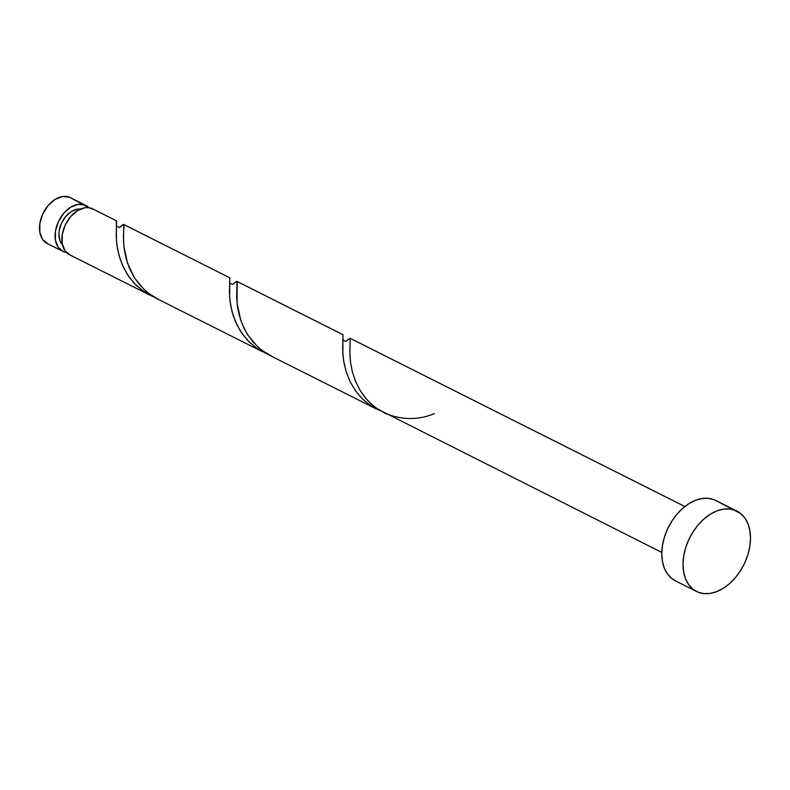 <?xml version="1.0" encoding="UTF-8"?>
<svg xmlns="http://www.w3.org/2000/svg" width="790" height="790" viewBox="0 0 790 790"><rect width="100%" height="100%" fill="white"/><g stroke="black" fill="none" stroke-linecap="round" stroke-linejoin="round"><path stroke-width="1.19" d="M85.123 205.104A25.695 17.291 -63.3 0 1 85.893 205.449A25.695 17.291 -63.3 0 1 89.003 207.721L69.55 197.273L85.123 205.104L78.18 204.333L70.656 207.237L63.694 213.359L58.351 221.773L55.448 231.203L55.428 240.2L58.282 247.408L63.575 251.724A25.695 17.291 -63.3 0 1 62.815 251.368A25.695 17.291 -63.3 0 1 58.618 221.21A25.695 17.291 -63.3 0 1 85.123 205.104M66.488 252.514A25.695 17.291 -63.3 0 1 63.575 251.724L66.903 252.563M85.893 205.449L70.32 197.628A25.695 17.291 116.7 0 0 69.55 197.273A25.695 17.291 116.7 0 0 43.055 213.379A25.695 17.291 116.7 0 0 47.242 243.547L62.815 251.368M735.599 510.508A44.961 30.257 -63.3 0 1 736.952 511.12A44.961 30.257 -63.3 0 1 744.279 563.902A44.961 30.257 -63.3 0 1 697.906 592.085A44.961 30.257 -63.3 0 1 696.563 591.473A44.961 30.257 -63.3 0 1 689.226 538.691A44.961 30.257 -63.3 0 1 735.599 510.508L714.377 499.843L740.704 513.559L744.881 518.052L747.982 523.829L749.878 530.663L750.5 538.286L749.829 546.413L747.883 554.728L744.743 562.905L740.536 570.647L735.401 577.638L729.555 583.613L723.215 588.352L716.639 591.661L710.052 593.428L703.732 593.567L697.906 592.085L692.81 589.044L688.623 584.541L685.532 578.764L683.636 571.93L683.004 564.307L683.676 556.18L685.621 547.865L688.762 539.688L692.978 531.956L698.103 524.965L703.949 518.981L710.289 514.241L716.876 510.933L723.452 509.165L729.782 509.027L735.599 510.508M736.952 511.12L715.72 500.455A44.961 30.257 116.7 0 0 714.377 499.843A44.961 30.257 116.7 0 0 668.004 528.026A44.961 30.257 116.7 0 0 675.332 580.808L696.563 591.473M379.96 410.612L371.606 406.257L362.946 399.454L355.747 391.149L350.187 381.827L346.277 372.07L343.591 360.635L342.613 349.427L343.008 334.723L237.02 281.447L343.008 334.723L342.84 354.266L343.976 362.887L346.316 372.199L350.108 381.669L355.451 390.734L362.334 398.861L370.619 405.616L379.96 410.612M347.817 339.631L350.079 338.248L684.851 506.538L350.217 338.347L349.822 352.083L350.622 363.045L352.38 371.813L355.382 380.928L359.806 389.904L364.743 397.123L370.707 403.601L377.6 409.082L661.803 552.437M350.079 338.248L346.277 340.984M116.495 220.835L92.677 208.866A25.695 17.291 116.7 0 0 91.916 208.511L116.387 220.805M116.347 220.795L116.446 240.466L117.572 249.087L119.922 258.409L123.714 267.879L129.056 276.944L135.939 285.072L144.214 291.826L153.685 296.872L150.011 295.193L142.18 290.394L133.984 283.047L127.318 274.337L122.312 264.808L118.925 255.032L116.851 244.426L116.219 235.637L116.604 220.924L91.916 208.511A25.695 17.291 116.7 0 0 65.412 224.617A25.695 17.291 116.7 0 0 69.599 254.785L150.011 295.193M229.801 277.823L123.823 224.548L229.801 277.823L229.643 297.366L230.779 305.987L233.119 315.309L236.911 324.779L242.254 333.834L249.136 341.971L257.412 348.716L263.218 352.093L255.377 347.294L247.181 339.937L240.516 331.237L235.509 321.698L232.132 311.922L230.048 301.326L229.416 292.537L229.801 277.823M123.082 224.577L123.823 224.548L124.03 225.486L123.438 235.943L123.872 246.312L127.526 263.208L134.537 277.971L144.303 289.802L151.196 295.292L156.904 298.66L263.218 352.093M229.692 277.734L123.684 224.449L119.873 227.184M120.06 227.016L122.46 224.982M266.882 353.772L264.867 352.893L266.882 353.772M234.62 282.731L236.21 281.507L237.168 281.803L237.069 303.202L240.733 320.108L243.893 327.919L247.734 334.861L257.51 346.701L264.393 352.192L270.101 355.549L376.415 408.993M342.89 334.624L236.911 281.359L233.08 284.084M93.427 209.271L88.589 207.671L84.974 207.75L77.45 210.654L70.488 216.776L65.145 225.19L62.242 234.61L62.213 243.616L65.066 250.815L70.369 255.131M675.43 580.848L671.579 578.369L667.402 573.876L664.301 568.099L662.405 561.265L661.783 553.642L662.455 545.515L664.4 537.2L667.54 529.014L671.747 521.282L676.882 514.29L682.728 508.316L689.068 503.576L695.644 500.258L702.231 498.5L708.551 498.362L714.377 499.843M80.392 209.093L77.41 209.153L71.396 211.473L65.827 216.371L61.551 223.106L59.23 230.641L58.924 234.353L60.08 240.97L62.45 244.781A20.56 13.835 116.7 0 1 61.985 222.197A20.56 13.835 116.7 0 1 80.392 209.093M48.012 243.893L42.709 239.577L39.855 232.379L39.885 223.373L42.788 213.952L48.131 205.538L55.093 199.416L62.617 196.513L69.55 197.273M434.273 413.654C418.483 420.231 402.15 420.152 385.273 413.407L374.341 406.712L366.6 399.365L360.329 390.793L355.619 381.501L352.429 372.021L350.612 362.926L349.881 354.73L350.217 338.347M272.076 356.517L261.144 349.822L253.402 342.465L247.132 333.894L242.421 324.601L239.232 315.131L237.405 306.026L236.684 297.83L237.02 281.447M158.879 299.617L147.947 292.922L140.205 285.565L133.935 277.004L129.224 267.711L126.035 258.231L124.208 249.127L123.487 240.93L123.823 224.548M684.881 506.518L350.108 338.258M346.405 340.905C347.037 342.238 341.547 339.69 342.959 339.088M233.208 284.015C233.83 285.348 228.35 282.79 229.762 282.188M120.011 227.115C120.633 228.448 115.152 225.891 116.565 225.298"/></g></svg>
